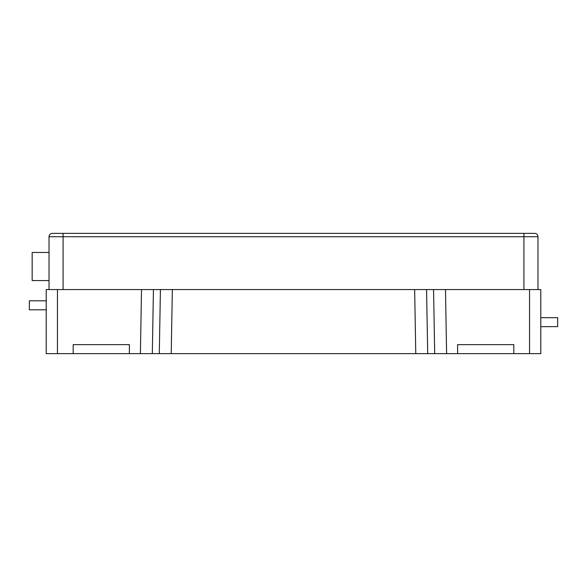 <?xml version="1.0" encoding="UTF-8"?>
<svg xmlns="http://www.w3.org/2000/svg" width="587" height="587" viewBox="0 0 587 587"><rect width="100%" height="100%" fill="white"/><g stroke="black" fill="none" stroke-linecap="round" stroke-linejoin="round"><path stroke-width="0.88" d="M534.61 233.362A3.375 3.375 0 0 1 537.978 236.737L537.978 289.567L540.788 289.567L540.788 353.638L129.389 353.638L129.389 344.642L73.184 344.642L73.184 353.638L46.212 353.638L46.212 289.567L49.022 289.567L49.022 236.737A3.375 3.375 0 0 1 52.39 233.362L534.61 233.362L523.927 233.362L523.927 236.737L63.073 236.737L63.073 289.567L426.573 289.567L427.696 353.638M159.297 353.638L160.42 289.567L172.343 289.567L171.221 353.638M46.212 300.808L29.35 300.808L29.35 309.797L46.212 309.797M73.184 353.638L129.389 353.638M540.788 317.67L557.65 317.67L557.65 326.658L540.788 326.658M513.816 353.638L513.816 344.642L457.611 344.642L457.611 353.638M415.772 353.638L414.657 289.567L523.927 289.567L523.927 236.737L537.978 236.737M537.978 289.567L523.927 289.567M63.073 289.567L49.022 289.567M63.073 233.362L52.39 233.362A3.375 3.375 0 0 0 49.022 236.737L63.073 236.737L63.073 233.362M49.022 252.476L32.16 252.476L32.16 280.571L49.022 280.571M529.547 353.638L529.547 289.567M445.489 289.567L446.604 353.638M140.396 353.638L141.518 289.567M57.453 289.567L57.453 353.638M153.442 289.567L152.319 353.638M434.688 353.638L433.566 289.567"/></g></svg>
